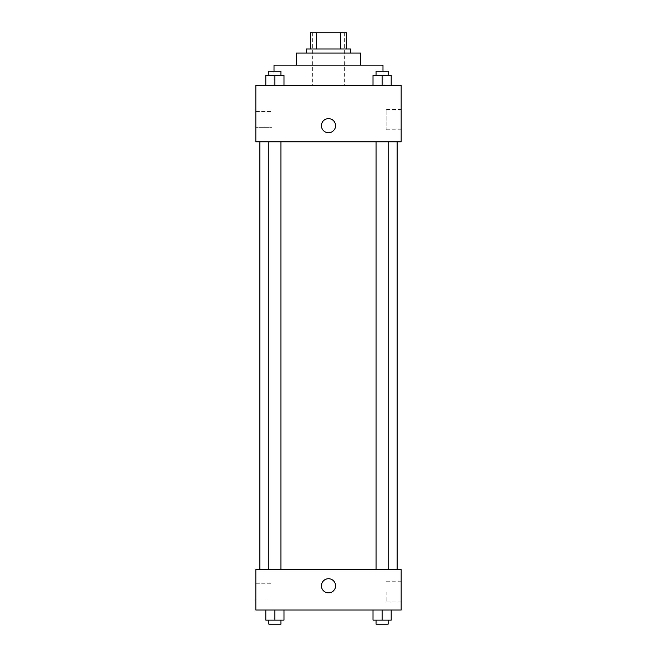 <?xml version="1.0" encoding="UTF-8"?>
<svg xmlns="http://www.w3.org/2000/svg" width="657" height="657" viewBox="0 0 657 657"><rect width="100%" height="100%" fill="white"/><g stroke="black" fill="none" stroke-linecap="round" stroke-linejoin="round"><path stroke-width="0.49" stroke-dasharray="3.29 2.46" d="M328.5 85.32L274.01 85.32L328.5 85.32M328.5 32.85L312.354 32.85L328.5 32.85M340.342 48.996L340.342 32.85L346.666 32.85L346.666 48.996L316.658 48.996L346.666 48.996M340.342 32.85L310.334 32.85M316.658 48.996L310.334 48.996L316.658 48.996L316.658 32.85M350.698 48.996L306.302 48.996M306.302 53.028L350.698 53.028L306.302 53.028M360.792 53.028L296.208 53.028M296.208 65.142L360.792 65.142L296.208 65.142M382.99 65.142L274.01 65.142M274.01 85.32L274.01 71.194M401.148 85.32L255.852 85.32L255.852 141.83L401.148 141.83L401.148 85.32M265.822 85.32L283.98 85.32L265.822 85.32L283.98 85.32L265.822 85.32L274.897 85.32L274.897 75.227L265.822 75.227L280.958 75.227L265.822 75.227L265.822 85.32L274.897 85.32L265.822 85.32L265.822 75.227L265.822 85.32L283.98 85.32L274.897 85.32L274.897 75.227L283.98 75.227L268.844 75.227L283.98 75.227L283.98 85.32L283.98 75.227M373.02 85.32L391.178 85.32L373.02 85.32L391.178 85.32L373.02 85.32L382.103 85.32L382.103 75.227L373.02 75.227L388.156 75.227L373.02 75.227L373.02 85.32L382.103 85.32L373.02 85.32L373.02 75.227L373.02 85.32L391.178 85.32L382.103 85.32L382.103 75.227L391.178 75.227L376.042 75.227L391.178 75.227L391.178 85.32L391.178 75.227M335.563 125.684A7.063 7.063 0 0 0 324.969 119.566A7.063 7.063 0 0 0 324.969 131.802A7.063 7.063 0 0 0 335.563 125.684A7.063 7.063 0 0 1 324.969 131.802A7.063 7.063 0 0 1 324.969 119.566A7.063 7.063 0 0 1 335.563 125.684M401.148 109.505L401.148 129.749L401.148 109.505L386.135 109.505L386.135 129.749L386.135 109.505M321.437 125.684A7.063 7.063 0 0 0 332.031 131.802A7.063 7.063 0 0 0 332.031 119.566A7.063 7.063 0 0 0 321.437 125.684M255.852 127.696L255.852 111.559L255.852 127.696L255.852 111.559L255.852 127.696L271.99 127.696L271.99 111.559L271.99 127.696L271.99 111.559L271.99 127.696L255.852 127.696M382.103 141.83L376.042 141.83L382.103 141.83M274.897 141.83L280.958 141.83L274.897 141.83M328.5 141.83L259.885 141.83L328.5 141.83M328.5 569.66L259.885 569.66L328.5 569.66M382.103 569.66L376.042 569.66L382.103 569.66M274.897 569.66L280.958 569.66L274.897 569.66M401.148 569.66L255.852 569.66L255.852 610.024L401.148 610.024L401.148 569.66M255.852 591.858L255.852 599.931L255.852 591.858M391.178 620.118L391.178 610.024L391.178 620.118L382.103 620.118L391.178 620.118L382.103 620.118L382.103 610.024L391.178 610.024L373.02 610.024L391.178 610.024L373.02 610.024L391.178 610.024L373.02 610.024L391.178 610.024L382.103 610.024L382.103 620.118L373.02 620.118L373.02 610.024L373.02 620.118L388.156 620.118L373.02 620.118L373.02 610.024M283.98 620.118L283.98 610.024L283.98 620.118L274.897 620.118L283.98 620.118L274.897 620.118L274.897 610.024L283.98 610.024L265.822 610.024L283.98 610.024L265.822 610.024L283.98 610.024L265.822 610.024L283.98 610.024L274.897 610.024L274.897 620.118L265.822 620.118L265.822 610.024L265.822 620.118L280.958 620.118L265.822 620.118L265.822 610.024M255.852 599.931L271.99 599.931L271.99 583.786L271.99 599.931L271.99 583.786L271.99 599.931L255.852 599.931M401.148 591.858L401.148 601.984L401.148 591.858M328.5 578.743A7.063 7.063 0 0 0 322.382 589.337A7.063 7.063 0 0 0 334.618 589.337A7.063 7.063 0 0 0 328.5 578.743A7.063 7.063 0 0 1 334.618 589.337A7.063 7.063 0 0 1 322.382 589.337A7.063 7.063 0 0 1 328.5 578.743M386.135 591.858L386.135 601.984L386.135 591.858M328.5 592.869A7.063 7.063 0 0 0 334.618 582.274A7.063 7.063 0 0 0 322.382 582.274A7.063 7.063 0 0 0 328.5 592.869M376.042 620.118L376.042 624.15L388.156 624.15L376.042 624.15L388.156 624.15L388.156 620.118L376.042 620.118L388.156 620.118M382.103 620.118L382.103 610.024M268.844 620.118L268.844 624.15L280.958 624.15L268.844 624.15L280.958 624.15L280.958 620.118L268.844 620.118L280.958 620.118M274.897 620.118L274.897 610.024M376.042 75.227L376.042 71.194L388.156 71.194L376.042 71.194L388.156 71.194L388.156 75.227M382.103 85.32L382.103 75.227M268.844 75.227L268.844 71.194L280.958 71.194L268.844 71.194L280.958 71.194L280.958 75.227M274.897 85.32L274.897 75.227M312.354 32.85L312.354 85.32M344.646 32.85L344.646 85.32M382.99 85.32L382.99 71.194M401.148 129.749L386.135 129.749M255.852 111.559L271.99 111.559L255.852 111.559M280.958 569.66L280.958 141.83M268.844 569.66L268.844 141.83M388.156 569.66L388.156 141.83M376.042 569.66L376.042 141.83M255.852 583.786L271.99 583.786L255.852 583.786M401.148 581.741L386.135 581.741M401.148 601.984L386.135 601.984"/><path stroke-width="0.99" d="M316.658 48.996L316.658 32.85L310.334 32.85L310.334 48.996L310.334 32.85M316.658 32.85L346.666 32.85L346.666 48.996M340.342 48.996L340.342 32.85M306.302 53.028L306.302 48.996L350.698 48.996L350.698 53.028M296.208 65.142L296.208 53.028L360.792 53.028L360.792 65.142M274.01 71.194L274.01 65.142L382.99 65.142L382.99 71.194M255.852 85.32L401.148 85.32L401.148 141.83L255.852 141.83L255.852 85.32M321.437 125.684A7.063 7.063 0 0 1 332.031 119.566A7.063 7.063 0 0 1 332.031 131.802A7.063 7.063 0 0 1 321.437 125.684M255.852 569.66L401.148 569.66L401.148 610.024L255.852 610.024L255.852 569.66M328.5 592.869A7.063 7.063 0 0 1 322.382 582.274A7.063 7.063 0 0 1 334.618 582.274A7.063 7.063 0 0 1 328.5 592.869M373.02 610.024L373.02 620.118L391.178 620.118L391.178 610.024L391.178 620.118M382.103 620.118L382.103 610.024M388.156 620.118L388.156 624.15L376.042 624.15L376.042 620.118M265.822 610.024L265.822 620.118L283.98 620.118L283.98 610.024L283.98 620.118M274.897 620.118L274.897 610.024M280.958 620.118L280.958 624.15L268.844 624.15L268.844 620.118M373.02 85.32L373.02 75.227L391.178 75.227L391.178 85.32L391.178 75.227M382.103 85.32L382.103 75.227M388.156 75.227L388.156 71.194L376.042 71.194L376.042 75.227M265.822 85.32L265.822 75.227L283.98 75.227L283.98 85.32L283.98 75.227M274.897 85.32L274.897 75.227M280.958 75.227L280.958 71.194L268.844 71.194L268.844 75.227M397.115 569.66L397.115 141.83M259.885 569.66L259.885 141.83M376.042 141.83L376.042 569.66M388.156 141.83L388.156 569.66M280.958 569.66L280.958 141.83M268.844 569.66L268.844 141.83"/></g></svg>
